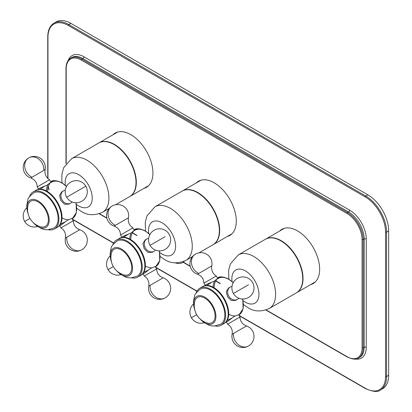 <?xml version="1.0" encoding="UTF-8"?>
<svg xmlns="http://www.w3.org/2000/svg" width="412" height="412" viewBox="0 0 412 412"><rect width="100%" height="100%" fill="white"/><g stroke="black" fill="none" stroke-linecap="round" stroke-linejoin="round"><path stroke-width="0.62" d="M143.87 188.402A31.312 18.077 -120 0 0 146.451 187.342A31.312 18.077 -120 0 0 151.25 162.251A31.312 18.077 -120 0 0 130.795 134.657A31.312 18.077 -120 0 0 115.139 133.107A31.312 18.077 -120 0 0 112.929 134.806M227.223 236.524A31.312 18.077 -120 0 0 229.803 235.463A31.312 18.077 -120 0 0 234.603 210.372A31.312 18.077 -120 0 0 214.147 182.779A31.312 18.077 -120 0 0 198.491 181.228A31.312 18.077 -120 0 0 196.282 182.933M310.576 284.651A31.312 18.077 -120 0 0 313.156 283.585A31.312 18.077 -120 0 0 317.956 258.494A31.312 18.077 -120 0 0 297.5 230.905A31.312 18.077 -120 0 0 281.844 229.355A31.312 18.077 -120 0 0 279.635 231.055M239.012 315.34L365.223 388.207A28.732 16.588 -120 0 0 385.539 376.475L385.539 232.105A28.732 16.588 -120 0 0 365.223 196.915L68.284 25.477A0.736 0.427 -60 0 1 68.804 24.576A29.468 17.016 -120 0 0 54.07 23.118L56.15 21.913A29.468 17.016 60 0 1 70.885 23.371L367.828 194.809A29.468 17.016 60 0 1 388.665 230.905L388.665 375.275A29.468 17.016 60 0 1 382.563 388.763L380.477 389.968A29.468 17.016 -120 0 0 386.585 376.475L386.585 232.105L388.665 230.905M239.985 317.019L227.62 324.156C230.452 325.918 232.013 328.462 232.301 331.784L232.131 334.245L246.469 325.969C242.4 324.368 240.242 321.381 239.985 317.019L238.625 314.67L233.959 316.545L227.599 321.499L226.245 321.767M238.847 317.673L227.62 324.156L226.265 321.803M227.151 320.474L232.239 317.884M228.567 288.029L226.255 291.737L227.599 296.825L231.292 300.513L235.695 300.389M243.533 304.592L247.844 307.584C254.05 311.699 261.172 312.018 269.211 308.531L296.3 292.891A30.941 17.865 -120 0 0 301.043 268.099A30.941 17.865 -120 0 0 280.829 240.829A30.941 17.865 -120 0 0 265.359 239.295L238.27 254.935L230.329 264.025L228.639 270.287L228.84 279.145M211.686 282.277L206.896 285.387M205.325 285.526L206.232 284.491L214.343 281.164L217.654 278.342M223.788 323.698A21.367 12.334 -120 0 0 228.212 313.918A21.367 12.334 60 0 0 218.885 292.417A21.367 12.334 60 0 0 202.421 286.69L199.82 288.194A21.367 12.334 60 0 1 216.285 293.921A21.367 12.334 60 0 1 225.606 315.422A21.367 12.334 -120 0 1 221.182 325.202L223.788 323.698M215.11 325.969A21.367 12.334 -120 0 0 221.182 325.202M196.112 293.066A21.367 12.334 60 0 1 199.82 288.194M194.866 310.288L193.377 302.326L194.526 296.022C194.562 294.554 196.509 292.262 200.371 289.152A20.26 11.696 60 0 1 215.986 294.58A20.26 11.696 60 0 1 224.828 314.969A20.26 11.696 -120 0 1 220.631 324.244L214.358 326.016L211.454 325.82L208.802 325.135L203.497 322.225L199.578 318.445M194.783 309.958A15.764 9.105 -120 0 1 193.625 303.572A15.764 9.105 60 0 1 204.769 297.134A15.764 9.105 60 0 1 215.919 316.442A15.764 9.105 -120 0 1 199.82 318.682M194.747 301.424A14.585 8.42 60 0 1 205.99 298.885A14.585 8.42 60 0 1 215.085 315.958A14.585 8.42 -120 0 1 207.195 322.977A18.118 18.118 0 0 1 194.747 301.424M217.66 278.358L216.3 276.004L203.94 283.142L205.3 285.495M238.78 298.19A7.138 5.825 -120 0 1 237.369 299.426A7.138 5.825 -120 0 1 228.758 296.156A7.138 5.825 60 0 1 230.236 287.066L228.464 288.086M232.007 286.458A7.138 5.825 60 0 0 230.236 287.066M37.24 186.893L49.6 179.761C46.886 178.077 45.335 175.651 44.944 172.484L45.088 169.667L30.751 177.948C34.819 179.55 36.982 182.531 37.24 186.893L38.594 189.247L39.526 188.243L47.035 185.199L50.954 182.109L49.6 179.761M44.98 186.033L40.191 189.144M115.607 204.723L129.595 196.648A30.941 17.865 -120 0 0 134.338 171.85A30.941 17.865 -120 0 0 114.124 144.581A30.941 17.865 -120 0 0 98.653 143.052L71.564 158.692L63.623 167.777L61.934 174.044L61.821 180.379L62.14 182.897M72.146 221.429L60.919 227.908C63.628 229.592 65.184 232.018 65.57 235.185L65.426 238.002A11.052 11.052 0 0 0 81.782 249.775A11.052 11.052 0 0 0 79.763 229.721C75.7 228.119 73.537 225.137 73.279 220.775L71.92 218.422L67.249 220.302L60.894 225.251L59.544 225.524M60.446 224.231L65.534 221.635M65.307 190.215A7.138 5.825 60 0 0 63.53 190.818L61.759 191.843L59.549 195.494L60.894 200.582L64.586 204.27L68.989 204.146M54.477 228.954A21.367 12.334 60 0 0 58.906 219.174A21.367 12.334 -120 0 0 49.579 197.672A21.367 12.334 -120 0 0 33.114 191.951L35.72 190.447A21.367 12.334 -120 0 1 52.185 196.169A21.367 12.334 -120 0 1 61.506 217.67A21.367 12.334 60 0 1 57.083 227.45L54.477 228.954A21.367 12.334 60 0 1 48.405 229.726M33.114 191.951A21.367 12.334 -120 0 0 29.412 196.823M32.872 222.197L36.859 226.028L42.086 228.887L44.754 229.577L47.663 229.772L53.926 227.996A20.26 11.696 60 0 0 58.123 218.72A20.26 11.696 -120 0 0 49.28 198.332A20.26 11.696 -120 0 0 33.666 192.904C29.803 196.019 27.856 198.306 27.825 199.779L26.672 206.082L28.16 214.039M33.114 222.434A15.764 9.105 60 0 0 49.213 220.199A15.764 9.105 -120 0 0 38.064 200.886A15.764 9.105 -120 0 0 26.919 207.324A15.764 9.105 60 0 0 28.078 213.71M48.379 219.714A14.585 8.42 -120 0 0 39.284 202.642A14.585 8.42 -120 0 0 28.042 205.176A18.118 18.118 0 0 0 40.489 226.734A14.585 8.42 60 0 0 48.379 219.714M73.279 220.775L60.919 227.908L59.56 225.56M63.53 190.818A7.138 5.825 60 0 0 62.052 199.913A7.138 5.825 -120 0 0 70.668 203.178A7.138 5.825 -120 0 0 72.079 201.942M184.272 261.223A5.892 3.404 180 0 1 182.892 262.485A5.892 3.404 180 0 1 175.311 262.851M198.96 252.844L212.947 244.769A30.941 17.865 -120 0 0 217.69 219.972A30.941 17.865 -120 0 0 197.477 192.708A30.941 17.865 -120 0 0 182.006 191.173L154.917 206.814L146.976 215.903L145.287 222.166L145.488 231.019M128.333 234.155L123.543 237.266M121.973 237.405L122.879 236.37L130.99 233.043L134.307 230.231L132.952 227.882L120.587 235.02L121.947 237.369M145.215 239.902L142.902 243.61L144.246 248.704L147.939 252.391L152.347 252.268M155.278 266.554L150.607 268.418L144.246 273.372L142.897 273.645M143.798 272.347L148.887 269.757M140.435 275.571A21.367 12.334 -120 0 0 144.859 265.792A21.367 12.334 60 0 0 135.533 244.29A21.367 12.334 60 0 0 119.073 238.569L116.467 240.072A21.367 12.334 60 0 1 132.932 245.794A21.367 12.334 60 0 1 142.258 267.295A21.367 12.334 -120 0 1 137.829 277.075L140.435 275.571M131.758 277.848A21.367 12.334 -120 0 0 137.829 277.075M112.759 244.944A21.367 12.334 60 0 1 116.467 240.072M111.513 262.161L110.025 254.204L111.173 247.9C111.209 246.433 113.156 244.141 117.018 241.03A20.26 11.696 60 0 1 132.633 246.458A20.26 11.696 60 0 1 141.476 266.847A20.26 11.696 -120 0 1 137.278 276.122L131.006 277.894L128.101 277.698L125.454 277.013L120.15 274.104L116.225 270.318M111.431 261.831A15.764 9.105 -120 0 1 110.272 255.445A15.764 9.105 60 0 1 121.416 249.008A15.764 9.105 60 0 1 132.566 268.32A15.764 9.105 -120 0 1 116.467 270.56M111.395 253.298A14.585 8.42 60 0 1 122.637 250.764A14.585 8.42 60 0 1 131.732 267.836A14.585 8.42 -120 0 1 123.842 274.856A18.118 18.118 0 0 1 111.395 253.298M155.427 250.063A7.138 5.825 -120 0 1 154.016 251.305A7.138 5.825 -120 0 1 145.405 248.034A7.138 5.825 60 0 1 146.883 238.939L145.112 239.964M148.66 238.337A7.138 5.825 60 0 0 146.883 238.939M155.494 269.551L144.267 276.035L156.632 268.897L155.273 266.543M68.284 25.477A28.732 16.588 -120 0 0 47.962 37.209A0.736 0.427 180 0 1 47.751 36.905L47.751 178.345M47.962 37.209L47.962 178.55M72.311 219.096L113.645 242.956M155.659 267.218L196.998 291.083M48.333 186.229A28.732 16.588 -120 0 0 49.095 189.947M355.329 359.063A23.577 13.611 -120 0 0 366.263 347.301L366.263 239.022A23.577 13.611 -120 0 0 349.597 210.151L83.909 56.758A23.577 13.611 -120 0 0 68.258 60.348M83.909 56.758A1.473 0.85 -60 0 1 82.869 58.561A22.104 12.762 -120 0 0 71.817 57.469L70.776 58.071C67.62 60.039 66.023 63.51 65.982 68.49L65.982 163.677M349.597 210.151A1.473 0.85 -60 0 1 348.552 211.953L82.869 58.561L81.828 59.163A22.104 12.762 -120 0 0 70.776 58.071M366.263 239.022A1.473 0.85 0 0 0 364.182 239.022A22.104 12.762 -120 0 0 348.552 211.953L347.512 212.556L81.828 59.163A0.736 0.427 -60 0 0 81.303 60.064A21.367 12.334 -120 0 0 66.198 68.789A0.736 0.427 180 0 1 65.982 68.49M366.263 347.301A1.473 0.85 0 0 0 364.182 347.301L364.182 239.022L363.142 239.624A22.104 12.762 -120 0 0 347.512 212.556A0.736 0.427 -60 0 0 346.992 213.457L81.303 60.064M266.131 309.942L346.992 356.627A0.736 0.427 120 0 0 347.141 356.962C352.878 359.485 356.684 359.841 358.564 358.023L359.604 357.42A22.104 12.762 -120 0 0 364.182 347.301L363.142 347.903L363.142 239.624A0.736 0.427 0 0 1 362.097 239.624A21.367 12.334 -120 0 0 346.992 213.457M66.198 68.789L66.198 163.389M346.992 356.627A21.367 12.334 -120 0 0 362.097 347.903L362.097 239.624M99.431 213.699L106.821 217.963M132.463 232.77L137.047 235.417M183.376 262.166L190.174 266.09M215.816 280.891L220.399 283.538M365.223 196.915A0.736 0.427 -60 0 1 365.743 196.014L68.804 24.576L70.885 23.371M385.539 232.105A0.736 0.427 0 0 0 386.585 232.105A29.468 17.016 -120 0 0 365.743 196.014L367.828 194.809M385.539 376.475A0.736 0.427 0 0 0 386.585 376.475L388.665 375.275M365.223 388.207A0.736 0.427 120 0 0 365.377 388.547C373.133 391.894 378.164 392.368 380.477 389.968M362.097 347.903A0.736 0.427 0 0 0 363.142 347.903A22.104 12.762 -120 0 1 358.564 358.023M245.15 326.726L232.131 334.245A11.052 11.052 0 0 0 248.482 346.018A11.052 9.023 -120 0 1 238.105 344.494A11.052 9.023 -120 0 1 233.444 333.488M224.04 323.544L224.308 323.394A21.367 12.334 -120 0 0 227.584 306.276A21.367 12.334 -120 0 0 213.627 287.447A21.367 12.334 -120 0 0 202.946 286.392L202.683 286.546M217.459 278.007A21.367 12.334 60 0 1 217.531 277.966A21.367 12.334 60 0 1 228.212 279.027A21.367 12.334 60 0 1 233.161 282.843M242.488 298.999A21.367 12.334 60 0 1 238.898 314.974A21.367 12.334 60 0 1 238.826 315.015M234.773 315.973A21.367 12.334 60 0 1 228.727 314.202M214.158 287.143A20.631 11.912 60 0 1 216.578 279.841M217.485 278.955A20.631 11.912 60 0 1 228.202 279.032M243.132 300.652A19.153 11.057 -120 0 0 245.403 302.187A19.153 11.057 -120 0 0 258.947 294.364A19.153 11.057 -120 0 0 245.403 270.905A19.153 11.057 -120 0 0 232.054 281.463M269.211 308.531A30.941 17.865 -120 0 0 273.954 283.734A30.941 17.865 -120 0 0 253.74 256.47A30.941 17.865 -120 0 0 238.27 254.935M296.455 292.798L296.614 292.711A30.941 17.865 -120 0 0 301.357 267.913A30.941 17.865 -120 0 0 281.144 240.649A30.941 17.865 -120 0 0 265.673 239.115L265.513 239.207M213.112 287.164A21.367 12.334 60 0 1 214.606 281.036M193.455 304.097A11.052 11.052 0 0 0 191.395 317.729L196.684 314.675M195.437 254.142A11.052 11.052 0 0 0 197.456 274.191L211.794 265.915A11.052 11.052 0 0 0 195.437 254.142L195.437 254.142A11.052 9.023 60 0 0 191.57 263.896A11.052 9.023 60 0 0 198.775 273.434M248.482 284.769L233.388 293.483A11.052 11.052 0 0 0 248.482 297.526A11.052 11.052 0 0 0 252.53 282.431A11.052 11.052 0 0 0 237.436 278.388A11.052 11.052 0 0 0 233.388 293.483M57.335 227.295L57.603 227.151A21.367 12.334 -120 0 0 60.878 210.027A21.367 12.334 -120 0 0 46.922 191.204A21.367 12.334 -120 0 0 36.241 190.143L35.978 190.303M46.412 190.916A21.367 12.334 60 0 1 47.9 184.792M50.758 181.764A21.367 12.334 60 0 1 50.825 181.723A21.367 12.334 60 0 1 61.506 182.779A21.367 12.334 60 0 1 66.456 186.6M47.452 190.895A20.631 11.912 60 0 1 49.878 183.592M50.784 182.707A20.631 11.912 60 0 1 61.501 182.784M76.426 204.409A19.153 11.057 -120 0 0 78.702 205.938A19.153 11.057 -120 0 0 92.247 198.12A19.153 11.057 -120 0 0 78.702 174.662A19.153 11.057 -120 0 0 65.348 185.215M76.828 208.343L81.143 211.335C87.349 215.455 94.472 215.77 102.506 212.283A30.941 17.865 -120 0 0 107.249 187.491A30.941 17.865 -120 0 0 87.035 160.222A30.941 17.865 -120 0 0 71.564 158.692M129.749 196.555L129.909 196.467A30.941 17.865 -120 0 0 134.652 171.67A30.941 17.865 -120 0 0 114.438 144.401A30.941 17.865 -120 0 0 98.968 142.871L98.808 142.964M75.782 202.75A21.367 12.334 60 0 1 72.193 218.731A21.367 12.334 60 0 1 72.121 218.767M68.068 219.73A21.367 12.334 60 0 1 62.021 217.958M65.426 238.002L79.763 229.721M81.782 249.775A11.052 9.023 -120 0 1 71.4 248.245A11.052 9.023 -120 0 1 66.739 237.24M85.825 186.188L66.682 197.24A11.052 11.052 0 0 0 81.782 201.283A11.052 11.052 0 0 0 85.825 186.188A11.052 11.052 0 0 0 70.73 182.14A11.052 11.052 0 0 0 66.682 197.24M26.749 207.849A11.052 11.052 0 0 0 24.689 221.481L29.978 218.432M45.088 169.667A11.052 11.052 0 0 0 28.737 157.894L28.737 157.894A11.052 9.023 60 0 0 24.864 167.648A11.052 9.023 60 0 0 32.069 177.186M30.751 177.948A11.052 11.052 0 0 1 28.737 157.894A11.052 9.023 -120 0 1 39.114 159.423A11.052 9.023 -120 0 1 43.775 170.429M192.558 256.542L185.858 260.41A30.941 17.865 -120 0 0 190.602 235.613A30.941 17.865 -120 0 0 170.388 208.348A30.941 17.865 -120 0 0 154.917 206.814M159.779 252.53A19.153 11.057 -120 0 0 162.055 254.065A19.153 11.057 -120 0 0 175.6 246.242A19.153 11.057 -120 0 0 162.055 222.784A19.153 11.057 -120 0 0 148.701 233.336M130.805 239.017A20.631 11.912 60 0 1 133.225 231.719M134.132 230.833A20.631 11.912 60 0 1 144.849 230.911M134.106 229.886A21.367 12.334 60 0 1 134.178 229.845A21.367 12.334 60 0 1 144.859 230.905A21.367 12.334 60 0 1 149.808 234.722M159.135 250.877A21.367 12.334 60 0 1 155.545 266.852A21.367 12.334 60 0 1 155.473 266.894M151.42 267.852A21.367 12.334 60 0 1 145.374 266.08M129.765 239.037A21.367 12.334 60 0 1 131.253 232.914M140.688 275.422L140.956 275.273A21.367 12.334 -120 0 0 144.231 258.154A21.367 12.334 -120 0 0 130.274 239.326A21.367 12.334 -120 0 0 119.593 238.265L119.331 238.424M165.135 236.643L150.035 245.361A11.052 11.052 0 0 0 165.135 249.404A11.052 11.052 0 0 0 169.178 234.31A11.052 11.052 0 0 0 154.083 230.267A11.052 11.052 0 0 0 150.035 245.361M165.135 297.897A11.052 11.052 0 0 0 163.116 277.848L148.778 286.124A11.052 11.052 0 0 0 165.135 297.897A11.052 9.023 -120 0 1 154.752 296.372A11.052 9.023 -120 0 1 150.092 285.367M110.102 255.976A11.052 11.052 0 0 0 108.042 269.608L113.331 266.554M112.09 206.021A11.052 11.052 0 0 0 114.103 226.07L128.441 217.793A11.052 11.052 0 0 0 112.09 206.021L112.09 206.021A11.052 9.023 60 0 0 108.217 215.77A11.052 9.023 60 0 0 115.422 225.307M213.102 244.677L213.262 244.589A30.941 17.865 -120 0 0 218.005 219.792A30.941 17.865 -120 0 0 197.791 192.528A30.941 17.865 -120 0 0 182.32 190.993L182.161 191.086M54.07 23.118C49.914 25.698 47.807 30.292 47.751 36.905M72.522 219.467L113.537 243.147M155.875 267.589L196.89 291.269M239.228 315.716L365.377 388.547M48.209 186.564L48.956 190.03M99.158 213.792L106.888 218.252M132.35 232.955L136.83 235.54M183.185 262.305L190.241 266.379M215.703 281.077L220.183 283.662M265.864 310.035L347.141 356.962M217.531 277.966C219.323 276.21 223.01 276.55 228.583 278.991L233.3 282.591M242.781 299.009L243.111 308.768L238.898 314.974M265.673 239.115L284.424 228.289M296.614 292.711L315.365 281.885M191.395 317.729A11.052 11.052 0 0 0 204.228 322.761M197.456 274.191C201.525 275.793 203.683 278.78 203.94 283.142M216.3 276.004C213.241 274.068 211.675 271.292 211.603 267.671L211.794 265.915M237.369 299.426L235.597 300.446M248.482 346.018A11.052 11.052 0 0 0 246.469 325.969M50.825 181.723C52.623 179.962 56.305 180.302 61.877 182.743L66.595 186.342M109.206 208.421L102.506 212.283M98.968 142.871L117.719 132.046M129.909 196.467L148.66 185.637M76.076 202.761L76.405 212.525L72.193 218.731M68.897 204.203L70.668 203.178M24.689 221.481A11.052 11.052 0 0 0 37.528 226.518M160.18 256.47L164.496 259.457C170.702 263.577 177.819 263.896 185.858 260.41M134.178 229.845C135.975 228.088 139.658 228.428 145.23 230.869L149.947 234.464M159.429 250.882L159.758 260.647L155.545 266.852M154.016 251.305L152.249 252.324M148.778 286.124L148.948 283.662C148.66 280.34 147.099 277.796 144.267 276.035L142.912 273.681M163.116 277.848C159.047 276.241 156.89 273.259 156.632 268.897M108.042 269.608A11.052 11.052 0 0 0 120.876 274.639M114.103 226.07C118.172 227.671 120.33 230.653 120.587 235.02M132.952 227.882C129.852 225.915 128.286 223.098 128.256 219.431L128.441 217.793M182.32 190.993L201.071 180.168M213.262 244.589L232.013 233.764"/></g></svg>

